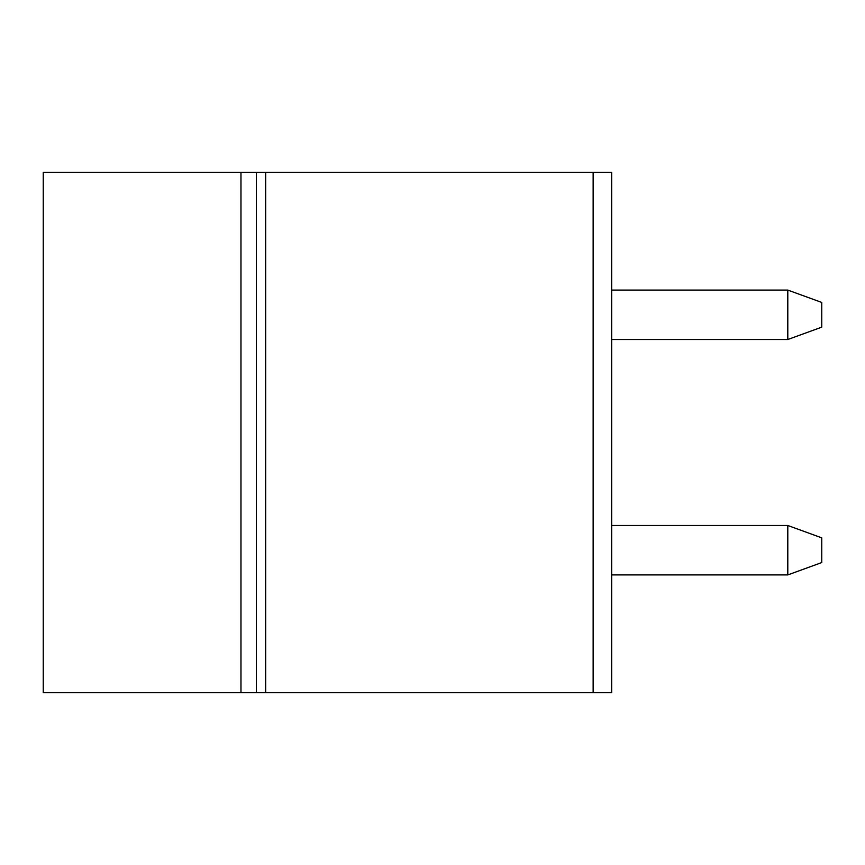 <?xml version="1.0" encoding="UTF-8"?>
<svg xmlns="http://www.w3.org/2000/svg" width="865" height="865" viewBox="0 0 865 865"><rect width="100%" height="100%" fill="white"/><g stroke="black" fill="none" stroke-linecap="round" stroke-linejoin="round"><path stroke-width="1.3" d="M265.674 692.616L43.25 692.616L43.25 172.384L611.674 172.384L611.674 692.616L265.674 692.616L265.674 172.384M787.799 525.488L821.75 537.846L821.75 562.564L787.799 574.911L611.674 574.911L611.674 525.488L787.799 525.488L787.799 574.911M787.799 290.089L611.674 290.089L611.674 339.512L787.799 339.512L821.75 327.154L821.75 302.436L787.799 290.089L787.799 339.512M240.967 692.616L240.967 172.384M256.408 692.616L256.408 172.384M593.141 692.616L593.141 172.384"/></g></svg>
